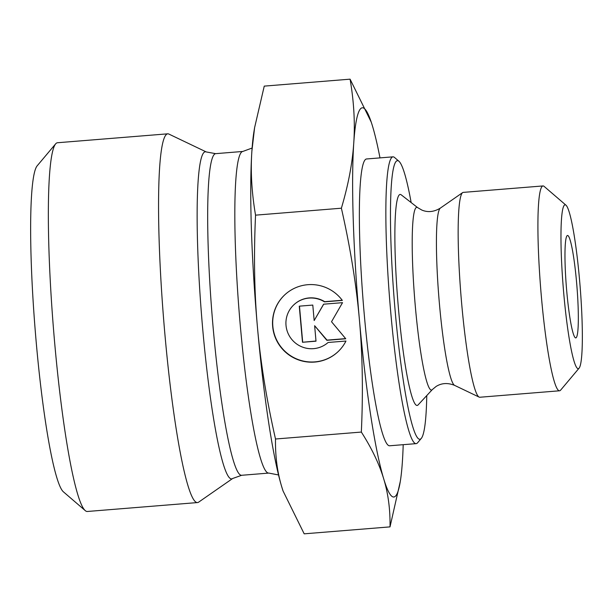 <?xml version="1.0" encoding="UTF-8"?>
<svg xmlns="http://www.w3.org/2000/svg" width="613" height="613" viewBox="0 0 613 613"><rect width="100%" height="100%" fill="white"/><g stroke="black" fill="none" stroke-linecap="round" stroke-linejoin="round"><path stroke-width="0.92" d="M345.962 341.035A38.956 38.627 47.5 0 1 282.785 349.464A38.956 38.627 47.5 0 1 284.968 294.646A38.956 38.627 47.5 0 1 342.338 300.408L324.484 301.849A25.455 25.24 -132.5 0 0 292.493 340.246A25.455 25.24 -132.5 0 0 328.108 342.475L345.962 341.035M285.068 294.554A38.956 38.627 -132.5 0 0 282.984 349.287A38.956 38.627 -132.5 0 0 337.679 352.023M294.087 304.6L294.278 304.423A25.455 25.24 47.5 0 1 324.683 301.673L342.223 300.255M302.493 342.276L299.267 306.163L312.791 305.075L314.17 320.545L323.61 304.194L342.537 302.661L331.526 321.741L345.763 338.774L326.829 340.307L314.63 325.71L316.009 341.18L302.493 342.276L315.994 341.02M314.63 325.71L327.028 340.123L345.632 338.621M323.702 304.186L314.17 320.545M299.481 306.148L302.684 342.092M565.929 205.14L544.122 186.398A102.762 10.567 85.4 0 0 542.988 185.938A102.762 10.567 85.4 0 0 541.448 297.428A102.762 10.567 85.4 0 0 559.562 390.787A102.762 10.567 85.4 0 0 560.611 390.152L579.116 368.145A82.211 8.452 -94.6 0 1 563.791 293.964A82.211 8.452 -94.6 0 1 565.929 205.14A82.211 8.452 -94.6 0 1 580.074 286.033A82.211 8.452 -94.6 0 1 579.116 368.145M566.741 291.244A51.385 5.279 85.4 0 0 575.232 337.694A51.385 5.279 85.4 0 0 576.917 286.286A51.385 5.279 85.4 0 0 566.987 235.821A51.385 5.279 85.4 0 0 566.741 291.244M542.988 185.938L463.229 192.39A102.762 10.567 85.4 0 0 462.616 192.62A102.762 10.567 85.4 0 0 461.689 303.879A102.762 10.567 85.4 0 0 479.159 397.109A102.762 10.567 85.4 0 0 479.803 397.247L559.562 390.787M400.32 481.312L390.014 526.881C390.32 509.71 388.221 493.687 383.7 478.822C379.225 463.957 371.777 448.371 361.341 432.065C363.187 392.144 362.536 354.659 359.394 319.603A195.248 20.068 85.4 0 0 383.7 478.822A195.248 20.068 85.4 0 0 400.32 481.312A195.248 20.068 85.4 0 0 402.389 461.719A195.248 20.068 85.4 0 0 403.201 444.686M341.38 208.205C348.284 184.988 352.414 163.265 353.755 143.044A195.248 20.068 85.4 0 0 359.387 319.488C356.276 284.394 350.276 247.3 341.38 208.205L255.544 215.155C253.705 255.636 254.357 293.16 257.498 327.733C260.525 362.306 266.532 399.4 275.505 439.008C275.229 456.409 277.337 472.431 281.819 487.067L283.068 491.005L304.178 533.831L390.014 526.881M379.991 157.886A195.248 20.068 85.4 0 0 372.443 125.933A195.248 20.068 85.4 0 0 371.256 122.194A195.248 20.068 85.4 0 0 353.755 143.044C355.142 122.807 353.916 101.52 350.084 79.169L371.225 122.102M361.341 432.065L275.505 439.008M398.91 161.227L394.542 157.48A143.863 14.789 85.4 0 0 392.956 156.836L366.467 158.982A143.863 14.789 85.4 0 0 364.314 315.067A143.863 14.789 85.4 0 0 389.676 445.774L416.166 443.636A143.863 14.789 85.4 0 0 417.629 442.739L421.33 438.341A139.756 14.367 -94.6 0 1 395.27 312.232A139.756 14.367 -94.6 0 1 398.91 161.227A139.756 14.367 -94.6 0 1 411.154 202.574M426.771 395.561A139.756 14.367 -94.6 0 1 421.33 438.341M392.956 156.836A143.863 14.789 85.4 0 0 390.803 312.921A143.863 14.789 85.4 0 0 416.166 443.636M398.511 309.243A105.842 10.881 -94.6 0 1 401.155 194.788L417.645 207.623A91.659 9.425 -94.6 0 0 415.353 306.738A91.659 9.425 -94.6 0 0 432.364 389.539L418.158 404.856A105.842 10.881 -94.6 0 1 398.511 309.243M350.084 79.169L264.249 86.119L254.594 127.68L251.874 151.281C250.472 171.219 251.69 192.505 255.544 215.155M283.037 490.898A195.248 20.068 -94.6 0 1 282.999 490.806A195.248 20.068 -94.6 0 1 281.819 487.067A195.248 20.068 -94.6 0 1 257.498 327.733A195.248 20.068 -94.6 0 1 251.874 151.281A195.248 20.068 -94.6 0 1 253.943 131.688L254.594 127.68M206.274 151.947L168.859 134.063A184.973 19.011 85.4 0 0 167.701 133.826A184.973 19.011 85.4 0 0 163.671 319.725A184.973 19.011 85.4 0 0 197.539 502.56A184.973 19.011 85.4 0 0 198.643 502.147L232.695 478.477L241.683 475.282A161.334 16.582 -94.6 0 1 212.136 315.802A161.334 16.582 -94.6 0 1 215.653 153.656L206.274 151.947A164.092 16.865 85.4 0 0 201.669 316.653A164.092 16.865 85.4 0 0 232.695 478.477M197.539 502.56L87.337 511.48A184.973 19.011 -94.6 0 1 85.299 510.652A184.973 19.011 -94.6 0 1 53.469 328.645A184.973 19.011 -94.6 0 1 55.622 143.886A184.973 19.011 -94.6 0 1 57.499 142.745L167.701 133.826M55.622 143.886L37.109 165.893A164.422 16.903 85.4 0 0 35.194 330.123A164.422 16.903 85.4 0 0 63.491 491.91L85.299 510.652M432.364 389.539L436.157 386.42C441.666 382.995 447.827 382.65 454.639 385.385A89.077 9.157 -94.6 0 1 439.49 304.577A89.077 9.157 -94.6 0 1 440.295 208.136C434.012 211.937 427.882 212.588 421.89 210.09L417.645 207.623M215.653 153.656L242.802 151.457A161.334 16.582 85.4 0 0 239.285 313.611A161.334 16.582 85.4 0 0 268.823 473.083L241.683 475.282M454.639 385.385L479.159 397.109M440.295 208.136L462.616 192.62M242.802 151.457L252.104 148.039M278.563 474.968L268.823 473.083"/></g></svg>
